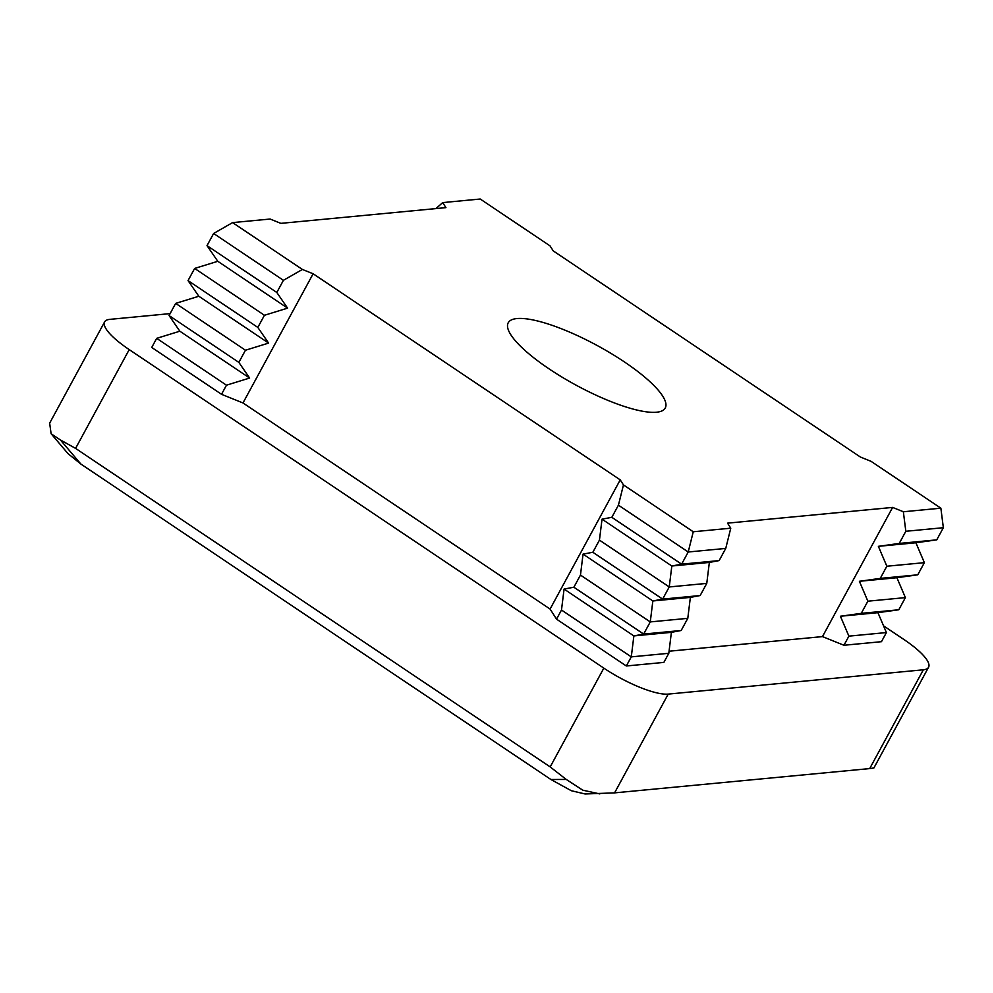 <?xml version="1.0" encoding="UTF-8"?>
<svg xmlns="http://www.w3.org/2000/svg" width="993" height="993" viewBox="0 0 993 993"><rect width="100%" height="100%" fill="white"/><g stroke="black" fill="none" stroke-linecap="round" stroke-linejoin="round"><path stroke-width="1.49" d="M563.912 329.738A89.333 22.467 -151.5 0 1 624.249 361.824A89.333 22.467 -151.5 0 1 662.616 395.984A89.333 22.467 -151.5 0 1 665.248 408.024A89.333 22.467 -151.5 0 1 656.534 412.232A89.333 22.467 -151.5 0 1 609.565 401.035A89.333 22.467 -151.5 0 1 510.849 334.802A89.333 22.467 -151.5 0 1 508.23 322.762A89.333 22.467 -151.5 0 1 516.943 318.554A89.333 22.467 -151.5 0 1 563.912 329.738M668.215 694.095L614.58 792.873L585.1 793.978L571.335 790.726L550.904 779.505L566.246 779.443L550.184 766.919L603.831 668.128A53.597 13.48 28.5 0 0 640.026 687.379A53.597 13.48 28.5 0 0 668.215 694.095L923.341 669.791A53.597 13.48 28.5 0 0 928.567 667.259A53.597 13.48 28.5 0 0 926.99 660.047A53.597 13.48 28.5 0 0 903.978 639.542L883.547 625.826M170.101 313.614L109.851 319.361A53.597 13.48 28.5 0 0 104.625 321.881A53.597 13.48 28.5 0 0 106.201 329.105A53.597 13.48 28.5 0 0 129.214 349.61L75.58 448.389L60.387 439.949L80.88 464.054L550.904 779.505M80.88 464.054L68.033 453.664L51.115 433.742L49.65 423.167L104.625 321.881M940.867 508.18L943.35 527.705L936.747 539.857L915.894 542.761L924.371 562.659L917.768 574.81L896.915 577.715L905.393 597.612L898.789 609.776L877.936 612.669L886.414 632.566L881.461 641.689L843.938 645.264L848.891 636.141L840.413 616.243L861.266 613.339L867.87 601.187L859.392 581.29L880.257 578.385L886.848 566.233L878.371 546.336L899.236 543.432L905.827 531.28L903.357 511.755L940.867 508.18L871.072 461.335L860.348 457.003L553.25 250.906L550.023 245.867L480.227 199.022L442.704 202.597L445.931 207.636L280.845 223.363L270.121 219.031L232.598 222.606L302.393 269.451L283.415 280.324L276.811 292.476L287.585 308.14L264.436 315.277L257.832 327.429L268.606 343.094L245.457 350.231L238.854 362.383L249.628 378.048L226.478 385.185L221.526 394.308L151.73 347.463L156.683 338.34L226.478 385.185M561.492 610.025L631.287 656.87L626.335 665.98L556.539 619.148L561.492 610.025L564.074 589.072L573.867 587.223L580.471 575.071L583.052 554.119L592.846 552.269L599.449 540.118L602.031 519.165L611.825 517.316L618.428 505.164L623.455 484.919L620.228 479.88L313.13 273.77L302.393 269.451M623.455 484.919L693.251 531.764L688.223 551.996L681.62 564.161L671.827 566.01L669.245 586.95L662.641 599.114L652.848 600.964L650.266 621.916L643.663 634.068L633.869 635.917L631.287 656.87L668.81 653.295L663.858 662.405L626.335 665.98M618.428 505.164L688.223 551.996L725.746 548.421L719.143 560.586L709.35 562.435L706.768 583.387L700.164 595.539L690.371 597.389L687.789 618.341L681.186 630.493L671.392 632.342L668.81 653.295M232.598 222.606L213.619 233.479L283.415 280.324M611.825 517.316L681.62 564.161L719.143 560.586M213.619 233.479L207.016 245.631L276.811 292.476M602.031 519.165L671.827 566.01L709.35 562.435M207.016 245.631L217.79 261.296L287.585 308.14M599.449 540.118L669.245 586.95L706.768 583.387M217.79 261.296L194.64 268.433L264.436 315.277M592.846 552.269L662.641 599.114L700.164 595.539M194.64 268.433L188.037 280.597L257.832 327.429M583.052 554.119L652.848 600.964L690.371 597.389M188.037 280.597L198.811 296.249L268.606 343.094M580.471 575.071L650.266 621.916L687.789 618.341M198.811 296.249L175.662 303.386L245.457 350.231M573.867 587.223L643.663 634.068L681.186 630.493M175.662 303.386L169.058 315.551L238.854 362.383M564.074 589.072L633.869 635.917L671.392 632.342M169.058 315.551L179.832 331.203L249.628 378.048M179.832 331.203L156.683 338.34M442.704 202.597L435.927 208.592M693.251 531.764L730.774 528.189L725.746 548.421M903.357 511.755L892.62 507.423L727.546 523.15L730.774 528.189M905.827 531.28L943.35 527.705M899.236 543.432L936.747 539.857M878.371 546.336L915.894 542.761M886.848 566.233L924.371 562.659M880.257 578.385L917.768 574.81M859.392 581.29L896.915 577.715M867.87 601.187L905.393 597.612M861.266 613.339L898.789 609.776M840.413 616.243L877.936 612.669M848.891 636.141L886.414 632.566M75.58 448.389L550.184 766.919M129.214 349.61L603.831 668.128M556.539 619.148L550.085 609.057L242.987 402.959L221.526 394.308M928.567 667.259L873.89 767.974L869.707 768.582L923.341 669.791M614.58 792.873L869.707 768.582M843.938 645.264L822.477 636.6L669.059 651.222M892.62 507.423L822.477 636.6M620.228 479.88L550.085 609.057M313.13 273.77L242.987 402.959M599.822 793.916L582.767 790.18L566.246 779.443M60.387 439.949L51.115 433.742"/></g></svg>

